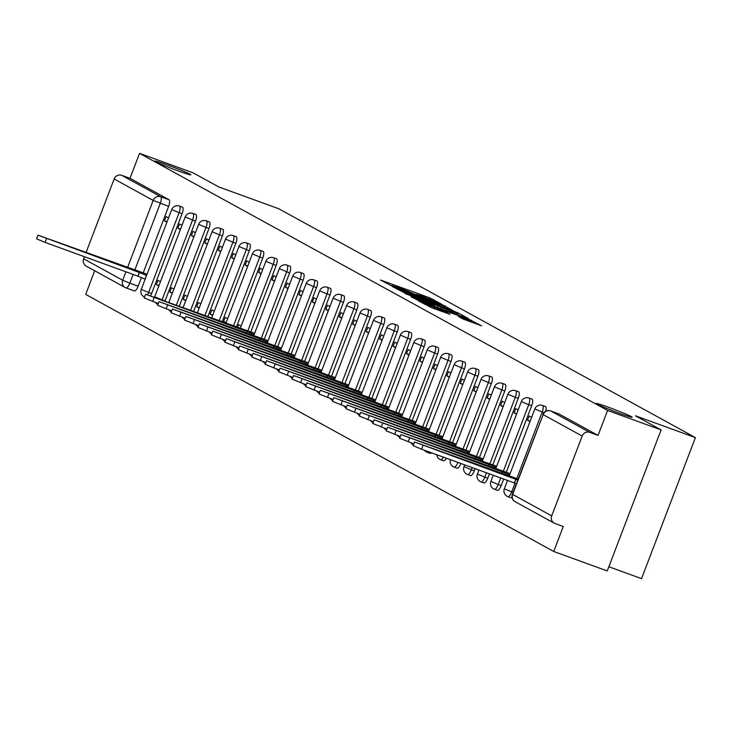 <?xml version="1.0" encoding="UTF-8"?>
<svg xmlns="http://www.w3.org/2000/svg" width="732" height="732" viewBox="0 0 732 732"><rect width="100%" height="100%" fill="white"/><g stroke="black" fill="none" stroke-linecap="round" stroke-linejoin="round"><path stroke-width="1.1" d="M441.076 303.89L429.858 297.869L380.411 279.999L391.968 286.029L393.322 286.45L391.638 285.425L401.767 288.765L416.526 294.959L417.871 295.38L416.197 294.356L422.355 296.25L441.076 303.89M608.612 407.303A19.343 0.915 20.9 0 0 596.058 403.433A19.343 0.915 20.9 0 0 619.647 413.37A19.343 0.915 20.9 0 0 632.201 417.24A19.343 0.915 20.9 0 0 608.612 407.303M167.289 164.91A19.343 0.915 20.9 0 0 154.736 161.04A19.343 0.915 20.9 0 0 178.324 170.968A19.343 0.915 20.9 0 0 190.878 174.838A19.343 0.915 20.9 0 0 167.289 164.91M462.825 318.951L481.574 325.813L467.968 318.804L418.53 300.934L432.127 307.943L450.024 314.293L445.751 311.942L424.606 303.542L461.041 316.508L470.713 320.579L458.424 316.498L462.825 318.951M139.547 153.363L193.065 172.825L218.749 186.935L278.727 208.739L695.4 437.599L635.422 415.794L661.106 429.904L607.587 410.442L139.547 153.363L130.012 178.324L121.677 175.296L160.72 196.743A6.048 1.949 110 0 1 160.29 203.331L134.789 270.108M453.337 310.771L441.661 304.356L392.215 286.487L405.812 293.486L453.337 310.771M458.305 313.003L468.288 318.493L466.494 317.99L418.969 300.715L411.082 296.844L432.283 304.448L434.204 305.043L431.24 303.387L405.153 293.596L454.819 311.585L458.305 313.003L457.628 314.769M661.106 429.904L607.249 570.942L553.731 551.48L85.69 294.401L94.712 270.776M608.85 566.751L641.543 578.637L695.4 437.599M607.587 410.442L598.053 435.403L589.717 432.374A6.048 5.719 118.8 0 0 582.178 436.052L551.699 515.886A6.048 5.719 118.8 0 0 554.92 523.481L563.265 526.509L553.731 551.48M130.012 178.324L169.055 199.772A6.048 1.949 110 0 1 168.625 206.36L143.243 272.835M141.386 277.693L138.147 286.185L129.802 283.156A6.048 1.949 110 0 1 126.014 287.896A6.048 1.949 110 0 1 125.931 287.85A6.048 5.719 118.8 0 1 125.172 287.511A6.048 6.048 0 0 0 126.014 287.896L134.359 290.924A6.048 1.949 -70 0 0 138.147 286.185M83.658 258.808L122.701 280.255A6.048 5.719 118.8 0 0 125.172 287.511L86.129 266.064A6.048 5.719 -61.2 0 1 83.658 258.808L84.454 256.722M86.102 252.403L114.137 178.983A6.048 5.719 -61.2 0 1 121.677 175.296M182.003 225.31L179.532 223.955L177.913 228.183L180.539 229.134M160.454 281.719L157.993 280.365L156.374 284.602L158.99 285.553M195.444 232.694L192.983 231.339L191.363 235.567L193.98 236.518M173.905 289.113L171.434 287.749L169.824 291.986L172.441 292.937M208.895 240.078L206.424 238.724L204.814 242.96L207.43 243.912M187.346 296.497L184.885 295.142L183.265 299.37L185.891 300.321M222.336 247.462L219.875 246.108L218.255 250.344L220.881 251.296M200.797 303.881L198.326 302.526L196.716 306.754L199.333 307.705M235.786 254.855L233.316 253.492L231.705 257.728L234.322 258.68M214.238 311.265L211.777 309.911L210.157 314.138L212.783 315.099M249.228 262.239L246.766 260.885L245.147 265.112L247.773 266.064M227.689 318.649L225.218 317.295L223.608 321.531L226.225 322.483M262.678 269.623L260.208 268.269L258.597 272.496L261.214 273.448M241.139 326.033L238.669 324.679L237.607 327.469M276.129 277.007L273.658 275.653L272.039 279.88L274.665 280.841M254.58 333.426L252 332.355M289.57 284.391L287.1 283.037L285.489 287.273L288.106 288.225M268.031 340.81L265.451 339.74M303.021 291.775L300.55 290.421L298.93 294.657L301.557 295.609M281.472 348.194L278.901 347.124M316.462 299.168L314.001 297.805L312.381 302.042L314.998 302.993M294.923 355.578L292.343 354.517M329.912 306.552L327.442 305.198L325.832 309.426L328.448 310.377M308.364 362.962L305.793 361.901M343.354 313.937L340.892 312.582L339.273 316.81L341.899 317.761M321.815 370.355L319.234 369.285M356.804 321.321L354.334 319.966L352.723 324.194L355.34 325.154M335.265 377.739L332.685 376.669M370.255 328.705L367.784 327.35L366.165 331.587L368.791 332.538M348.707 385.123L346.126 384.053M383.696 336.089L381.226 334.734L379.615 338.971L382.232 339.923M362.157 392.508L359.577 391.437M397.147 343.482L394.676 342.118L393.057 346.355L395.683 347.307M375.598 399.892L373.027 398.83M410.588 350.866L408.127 349.512L406.507 353.739L409.124 354.691M389.049 407.276L386.469 406.214M424.038 358.25L421.568 356.896L419.958 361.123L422.574 362.075M402.49 414.669L399.919 413.598M437.48 365.634L435.018 364.28L433.399 368.507L436.025 369.468M415.941 422.053L413.36 420.982M450.93 373.018L448.46 371.664L446.849 375.9L449.466 376.852M429.382 429.437L426.811 428.366M464.372 380.402L461.91 379.048L460.291 383.284L462.917 384.236M442.833 436.821L440.252 435.76M477.822 387.795L475.352 386.441L473.741 390.668L476.358 391.62M456.283 444.205L453.703 443.144M491.273 395.179L488.802 393.825L487.183 398.052L489.809 399.004M469.724 451.589L467.144 450.528M504.714 402.563L502.243 401.209L500.633 405.437L503.25 406.388M483.175 458.982L480.595 457.912M518.164 409.947L515.694 408.593L514.074 412.821L516.701 413.781M496.616 466.366L494.045 465.296M531.606 417.332L529.144 415.977L527.525 420.214L530.142 421.165M510.067 473.75L507.486 472.68M531.679 405.775L528.724 404.695A6.048 1.949 110 0 0 529.062 398.071L532.027 399.141A6.048 1.949 -70 0 1 531.679 405.775L506.297 472.25M503.698 479.057L501.2 485.6L498.245 484.529A6.048 1.949 110 0 1 494.448 489.26A6.048 1.949 110 0 1 494.365 489.223M518.238 398.391L515.273 397.311A6.048 1.949 110 0 0 515.621 390.687L518.576 391.757A6.048 1.949 -70 0 1 518.238 398.391L492.846 464.866M489.415 473.86L487.75 478.216L484.794 477.136A6.048 1.949 110 0 1 481.006 481.876A6.048 1.949 110 0 1 480.915 481.83M504.787 390.998L501.832 389.927A6.048 1.949 110 0 0 502.17 383.293L505.135 384.373A6.048 1.949 -70 0 1 504.787 390.998L479.405 457.482M475.132 468.672L474.309 470.832L471.344 469.752A6.048 1.949 110 0 1 467.556 474.492A6.048 1.949 110 0 1 467.474 474.446M491.346 383.614L488.381 382.543A6.048 1.949 110 0 0 488.729 375.909L491.684 376.989A6.048 1.949 -70 0 1 491.346 383.614L465.955 450.098M477.895 376.23L474.94 375.159A6.048 1.949 110 0 0 475.278 368.525L478.243 369.605A6.048 1.949 -70 0 1 477.895 376.23L452.513 442.704M464.454 368.846L461.489 367.766A6.048 1.949 110 0 0 461.837 361.141L464.793 362.221A6.048 1.949 -70 0 1 464.454 368.846L439.063 435.32M451.003 361.462L448.048 360.382A6.048 1.949 110 0 0 448.387 353.757L451.342 354.828A6.048 1.949 -70 0 1 451.003 361.462L425.621 427.936M437.553 354.078L434.598 352.998A6.048 1.949 110 0 0 434.936 346.373L437.901 347.444A6.048 1.949 -70 0 1 437.553 354.078L412.171 420.552M424.112 346.684L421.156 345.614A6.048 1.949 110 0 0 421.495 338.98L424.45 340.06A6.048 1.949 -70 0 1 424.112 346.684L398.73 413.168M410.661 339.3L407.706 338.23A6.048 1.949 110 0 0 408.044 331.596L411.009 332.676A6.048 1.949 -70 0 1 410.661 339.3L385.279 405.784M397.22 331.916L394.255 330.846A6.048 1.949 110 0 0 394.603 324.212L397.558 325.292A6.048 1.949 -70 0 1 397.22 331.916L371.829 398.391M383.769 324.532L380.814 323.452A6.048 1.949 110 0 0 381.152 316.828L384.117 317.898A6.048 1.949 -70 0 1 383.769 324.532L358.387 391.007M370.328 317.148L367.363 316.068A6.048 1.949 110 0 0 367.711 309.444L370.667 310.514A6.048 1.949 -70 0 1 370.328 317.148L344.937 383.623M356.877 309.764L353.922 308.684A6.048 1.949 110 0 0 354.261 302.06L357.216 303.13A6.048 1.949 -70 0 1 356.877 309.764L331.495 376.239M343.436 302.371L340.472 301.3A6.048 1.949 110 0 0 340.819 294.667L343.775 295.746A6.048 1.949 -70 0 1 343.436 302.371L318.045 368.855M329.986 294.987L327.03 293.916A6.048 1.949 110 0 0 327.369 287.283L330.324 288.362A6.048 1.949 -70 0 1 329.986 294.987L304.603 361.471M316.535 287.603L313.58 286.523A6.048 1.949 110 0 0 313.918 279.899L316.883 280.978A6.048 1.949 -70 0 1 316.535 287.603L291.153 354.078M303.094 280.219L300.129 279.139A6.048 1.949 110 0 0 300.477 272.514L303.432 273.585A6.048 1.949 -70 0 1 303.094 280.219L277.702 346.693M289.643 272.835L286.688 271.755A6.048 1.949 110 0 0 287.026 265.13L289.991 266.201A6.048 1.949 -70 0 1 289.643 272.835L264.261 339.309M276.202 265.451L273.237 264.371A6.048 1.949 110 0 0 273.585 257.746L276.54 258.817A6.048 1.949 -70 0 1 276.202 265.451L250.811 331.925M262.751 258.057L259.796 256.987A6.048 1.949 110 0 0 260.135 250.353L263.099 251.433A6.048 1.949 -70 0 1 262.751 258.057L236.418 327.03M249.31 250.673L246.345 249.603A6.048 1.949 110 0 0 246.693 242.969L249.649 244.049A6.048 1.949 -70 0 1 249.31 250.673L222.135 321.842M235.86 243.289L232.904 242.21A6.048 1.949 110 0 0 233.243 235.585L236.198 236.665A6.048 1.949 -70 0 1 235.86 243.289L207.851 316.645M222.409 235.905L219.454 234.826A6.048 1.949 110 0 0 219.792 228.201L222.757 229.272A6.048 1.949 -70 0 1 222.409 235.905L193.568 311.448M208.968 228.521L206.012 227.442A6.048 1.949 110 0 0 206.351 220.817L209.306 221.888A6.048 1.949 -70 0 1 208.968 228.521L179.285 306.26M195.517 221.137L192.562 220.058A6.048 1.949 110 0 0 192.9 213.433L195.865 214.503A6.048 1.949 -70 0 1 195.517 221.137L165.039 300.962L162.083 299.882A6.048 1.949 110 0 1 162.037 299.992M182.076 213.744L179.111 212.673A6.048 1.949 110 0 0 179.459 206.04L182.414 207.119A6.048 1.949 -70 0 1 182.076 213.744L151.588 293.578L148.633 292.498A6.048 1.949 110 0 1 147.571 294.767M168.552 217.926L166.082 216.571L164.471 220.799L167.088 221.75M147.013 274.335L144.433 273.274M156.374 284.602L158.844 285.956M169.824 291.986L172.285 293.34M183.265 299.37L185.736 300.724M196.716 306.754L199.177 308.108M210.157 314.138L212.628 315.501M223.608 321.531L226.069 322.885M164.471 220.799L166.942 222.153M545.761 411.183A6.048 1.949 -70 0 0 545.468 406.535L542.513 405.455A6.048 1.949 110 0 1 542.174 412.079L516.783 478.563M510.771 497.678A6.048 1.949 -70 0 0 510.854 497.723A6.048 1.949 -70 0 0 512.052 497.284M497.321 490.294A6.048 1.949 -70 0 0 497.412 490.339A6.048 1.949 -70 0 0 501.2 485.6M483.87 482.91A6.048 1.949 -70 0 0 483.962 482.946A6.048 1.949 -70 0 0 487.75 478.216M470.429 475.526A6.048 1.949 -70 0 0 470.52 475.562A6.048 1.949 -70 0 0 474.309 470.832M456.978 468.141A6.048 1.949 -70 0 0 457.07 468.178A6.048 1.949 -70 0 0 460.849 463.475M443.537 460.748A6.048 1.949 -70 0 0 443.619 460.794A6.048 1.949 -70 0 0 446.41 458.232M430.087 453.364A6.048 1.949 -70 0 0 430.178 453.41A6.048 1.949 -70 0 0 431.541 452.824M150.554 295.81A6.048 1.949 -70 0 0 151.588 293.578M598.053 435.403L559.01 413.955A6.048 1.949 -70 0 0 558.919 413.919A6.048 1.949 -70 0 0 558.827 413.891M126.114 287.914L134.267 290.888A6.048 1.949 -70 0 0 134.359 290.924M177.913 228.183L180.383 229.537M191.363 235.567L193.834 236.921M204.814 242.96L207.275 244.314M218.255 250.344L220.725 251.698M231.705 257.728L234.167 259.082M245.147 265.112L247.617 266.466M258.597 272.496L261.059 273.85M272.039 279.88L274.509 281.234M285.489 287.273L287.96 288.628M298.93 294.657L301.401 296.012M312.381 302.042L314.852 303.396M325.832 309.426L328.293 310.78M339.273 316.81L341.743 318.164M352.723 324.194L355.185 325.557M366.165 331.587L368.635 332.941M379.615 338.971L382.086 340.325M393.057 346.355L395.527 347.709M406.507 353.739L408.978 355.093M419.958 361.123L422.419 362.477M433.399 368.507L435.869 369.87M446.849 375.9L449.311 377.255M460.291 383.284L462.761 384.639M473.741 390.668L476.203 392.023M487.183 398.052L489.653 399.407M500.633 405.437L503.104 406.791M514.074 412.821L516.545 414.184M527.525 420.214L529.995 421.568M442.384 304.951L396.881 288.371L409.353 293.669L437.864 304.036L444.031 305.939L442.384 304.951M452.275 311.722L457.427 313.305L447.746 309.233L434.799 304.631L452.275 311.722L451.909 312.692M145.174 279.139L137.872 276.138L139.272 272.478L146.574 275.479M146.318 273.96L38 235.164L139.272 272.478M137.872 276.138L45.073 242.402L36.6 238.833L38 235.164M246.254 333.106L246.84 331.559L254.15 334.561M253.885 333.042L145.577 294.255L246.84 331.559M158.295 303.542L144.167 297.915L145.577 294.255M259.695 340.49L260.29 338.943L267.592 341.945M267.336 340.426L159.018 301.639L260.29 338.943M171.736 310.926L157.618 305.308L159.018 301.639M273.146 347.874L273.731 346.327L281.042 349.329M280.777 347.81L172.468 309.023L273.731 346.327M185.187 318.31L171.068 312.692L172.468 309.023M286.587 355.258L287.182 353.721L294.484 356.713M294.227 355.194L185.91 316.407L287.182 353.721M198.628 325.694L184.51 320.076L185.91 316.407M300.038 362.651L300.623 361.105L307.934 364.106M307.678 362.587L199.36 323.791L300.623 361.105M212.079 333.078L197.96 327.46L199.36 323.791M313.479 370.035L314.074 368.489L321.385 371.49M321.119 369.971L212.802 331.175L314.074 368.489M225.529 340.472L211.402 334.844L212.802 331.175M326.93 377.419L327.524 375.873L334.826 378.874M334.57 377.355L226.252 338.568L327.524 375.873M238.971 347.856L224.852 342.228L226.252 338.568M340.38 384.803L340.966 383.257L348.276 386.258M348.011 384.739L239.693 345.952L340.966 383.257M252.421 355.24L238.293 349.622L239.693 345.952M353.821 392.187L354.416 390.641L361.718 393.642M361.462 392.123L253.144 353.336L354.416 390.641M265.862 362.624L251.744 357.006L253.144 353.336M367.272 399.571L367.857 398.034L375.168 401.035M374.903 399.516L266.594 360.72L367.857 398.034M279.313 370.008L265.194 364.39L266.594 360.72M380.713 406.965L381.308 405.418L388.61 408.419M388.353 406.901L280.036 368.105L381.308 405.418M292.754 377.392L278.636 371.774L280.036 368.105M394.164 414.349L394.749 412.802L402.06 415.803M401.804 414.285L293.486 375.498L394.749 412.802M306.205 384.785L292.086 379.158L293.486 375.498M407.605 421.733L408.2 420.186L415.502 423.188M415.245 421.669L306.928 382.882L408.2 420.186M319.646 392.169L305.528 386.542L306.928 382.882M421.056 429.117L421.641 427.57L428.952 430.572M428.696 429.053L320.378 390.266L421.641 427.57M333.097 399.553L318.978 393.935L320.378 390.266M434.506 436.501L435.092 434.954L442.403 437.956M442.137 436.437L333.819 397.65L435.092 434.954M346.547 406.937L332.42 401.319L333.819 397.65M447.947 443.894L448.542 442.348L455.844 445.349M455.588 443.83L347.27 405.034L448.542 442.348M359.988 414.321L345.87 408.703L347.27 405.034M461.398 451.278L461.983 449.732L469.294 452.733M469.029 451.214L360.72 412.418L461.983 449.732M373.439 421.705L359.311 416.087L360.72 412.418M474.839 458.662L475.434 457.116L482.736 460.117M482.479 458.598L374.162 419.811L475.434 457.116M386.88 429.098L372.762 423.471L374.162 419.811M488.29 466.046L488.875 464.5L496.186 467.501M495.921 465.982L387.612 427.195L488.875 464.5M400.331 436.482L386.212 430.855L387.612 427.195M501.731 473.43L502.326 471.884L509.628 474.885M509.371 473.366L401.054 434.579L502.326 471.884M413.772 443.867L399.654 438.248L401.054 434.579M516.344 483.861L514.367 482.937L515.767 479.268L517.744 480.192M518.174 479.067L414.504 441.963L515.767 479.268M514.367 482.937L421.577 449.201L413.104 445.632L414.504 441.963M582.178 436.052L543.135 414.614L512.656 494.439L551.699 515.886M168.625 206.36L153.189 200.431L114.137 178.983M133.142 274.427L129.802 283.156L122.701 280.255L125.931 271.801M127.578 267.491L153.189 200.431A6.048 5.719 -61.2 0 1 160.72 196.743L169.055 199.772M543.867 412.702L534.799 408.978A6.048 6.048 0 0 1 542.513 405.455M514.989 483.257L511.686 491.913A6.048 1.949 110 0 1 507.898 496.644A6.048 1.949 110 0 1 507.807 496.607M513.077 492.416L504.311 488.811A6.048 6.048 0 0 0 507.898 496.644L510.854 497.723M529.062 398.071A6.048 6.048 0 0 0 521.349 401.594L528.724 404.695L503.342 471.179M500.743 477.987L498.245 484.529L490.87 481.418A6.048 6.048 0 0 0 494.448 489.26L497.412 490.339M515.621 390.687A6.048 6.048 0 0 0 507.907 394.209L515.273 397.311L489.891 463.786M486.46 472.79L484.794 477.136L477.42 474.034A6.048 6.048 0 0 0 481.006 481.876L483.962 482.946M502.17 383.293A6.048 6.048 0 0 0 494.457 386.825L501.832 389.927L476.45 456.402M472.177 467.592L471.344 469.752L463.978 466.65A6.048 6.048 0 0 0 467.556 474.492L470.52 475.562M488.729 375.909A6.048 6.048 0 0 0 481.016 379.441L488.381 382.543L462.999 449.018M475.278 368.525A6.048 6.048 0 0 0 467.565 372.048L474.94 375.159L449.549 441.634M461.837 361.141A6.048 6.048 0 0 0 454.124 364.664L461.489 367.766L436.107 434.25M448.387 353.757A6.048 6.048 0 0 0 440.673 357.28L448.048 360.382L422.657 426.857M434.936 346.373A6.048 6.048 0 0 0 427.223 349.896L434.598 352.998L409.215 419.473M421.495 338.98A6.048 6.048 0 0 0 413.781 342.512L421.156 345.614L395.765 412.089M408.044 331.596A6.048 6.048 0 0 0 400.331 335.128L407.706 338.23L382.324 404.705M394.603 324.212A6.048 6.048 0 0 0 386.889 327.735L394.255 330.846L368.873 397.32M381.152 316.828A6.048 6.048 0 0 0 373.439 320.351L380.814 323.452L355.432 389.936M367.711 309.444A6.048 6.048 0 0 0 359.998 312.967L367.363 316.068L341.981 382.543M354.261 302.06A6.048 6.048 0 0 0 346.547 305.583L353.922 308.684L328.531 375.159M340.819 294.667A6.048 6.048 0 0 0 333.106 298.198L340.472 301.3L315.089 367.775M327.369 287.283A6.048 6.048 0 0 0 319.655 290.805L327.03 293.916L301.639 360.391M313.918 279.899A6.048 6.048 0 0 0 306.205 283.421L313.58 286.523L288.198 353.007M300.477 272.514A6.048 6.048 0 0 0 292.763 276.037L300.129 279.139L274.747 345.623M287.026 265.13A6.048 6.048 0 0 0 279.313 268.653L286.688 271.755L261.306 338.23M273.585 257.746A6.048 6.048 0 0 0 265.872 261.269L273.237 264.371L247.855 330.846M260.135 250.353A6.048 6.048 0 0 0 252.421 253.885L259.796 256.987L233.453 325.96M246.693 242.969A6.048 6.048 0 0 0 238.98 246.492L246.345 249.603L219.17 320.762M233.243 235.585A6.048 6.048 0 0 0 225.529 239.108L232.904 242.21L204.887 315.565M219.792 228.201A6.048 6.048 0 0 0 212.079 231.724L219.454 234.826L190.604 310.377M206.351 220.817A6.048 6.048 0 0 0 198.637 224.34L206.012 227.442L176.321 305.18M192.9 213.433A6.048 6.048 0 0 0 185.187 216.956L192.562 220.058L162.083 299.882L154.708 296.78A6.048 6.048 0 0 0 154.544 297.265M179.459 206.04A6.048 6.048 0 0 0 171.745 209.572L179.111 212.673L148.633 292.498L141.258 289.396A6.048 6.048 0 0 0 144.488 297.091M428.577 451.745A6.048 1.949 110 0 1 427.223 452.33A6.048 1.949 110 0 1 427.131 452.294M443.455 457.152A6.048 1.949 110 0 1 440.664 459.714A6.048 1.949 110 0 1 440.572 459.678M457.884 462.404A6.048 1.949 110 0 1 454.115 467.098A6.048 1.949 110 0 1 454.023 467.062M559.01 413.955L550.665 410.927L589.717 432.374M558.919 413.919L550.583 410.881A6.048 1.949 110 0 1 550.665 410.927A6.048 5.719 -61.2 0 0 543.135 414.614L512.382 494.237A6.048 6.048 0 0 0 515.118 501.695L554.17 523.142M515.118 501.695A6.048 5.719 118.8 0 1 512.656 494.439L512.382 494.237M429.474 298.876L429.858 297.869M432.978 300.257L433.344 299.297M444.47 307.541L445.148 305.784M396.753 289.003L396.973 288.435M397.979 289.68L398.199 289.113M408.987 294.639L409.353 293.669M437.498 305.006L437.864 304.036M431.907 305.418L432.283 304.448M434.332 306.305L434.936 304.732M437.343 307.394L437.773 306.287M440.884 308.684L441.259 307.715M465.195 319.957L465.561 318.996M433.911 308.593L434.277 307.614M441.899 311.493L442.265 310.524M445.431 312.784L445.751 311.942M470.786 321.998L471.454 320.232M138 276.211L139.4 272.542M145.101 279.112L146.501 275.452M45.073 242.402L46.482 238.733M246.391 333.152L246.968 331.633M253.601 335.778L254.077 334.533M152.649 301.483L154.049 297.823M259.833 340.545L260.418 339.017M267.043 343.162L267.519 341.917M166.1 308.877L167.5 305.207M273.283 347.929L273.86 346.401M280.493 350.546L280.969 349.301M179.541 316.261L180.941 312.591M286.724 355.313L287.31 353.785M293.935 357.93L294.41 356.694M192.992 323.645L194.392 319.976M300.175 362.697L300.76 361.169M307.385 365.323L307.861 364.079M206.433 331.029L207.833 327.36M313.616 370.081L314.202 368.562M320.826 372.707L321.302 371.463M219.884 338.413L221.284 334.753M327.067 377.465L327.652 375.946M334.277 380.091L334.753 378.847M233.325 345.797L234.725 342.137M340.517 384.858L341.094 383.33M347.727 387.475L348.203 386.231M246.775 353.19L248.175 349.521M353.959 392.242L354.544 390.714M361.169 394.859L361.645 393.615M260.217 360.574L261.626 356.905M367.409 399.626L367.986 398.098M374.619 402.243L375.095 401.008M273.667 367.958L275.067 364.289M380.85 407.01L381.436 405.482M388.061 409.636L388.536 408.392M287.118 375.342L288.518 371.673M394.301 414.394L394.877 412.875M401.511 417.02L401.987 415.776M300.559 382.726L301.959 379.066M407.742 421.778L408.328 420.26M414.953 424.404L415.428 423.16M314.01 390.119L315.41 386.45M421.193 429.172L421.778 427.644M428.403 431.788L428.879 430.544M327.451 397.503L328.851 393.834M434.643 436.556L435.22 435.028M441.853 439.173L442.32 437.928M340.902 404.887L342.302 401.218M448.085 443.94L448.67 442.412M455.295 446.557L455.771 445.321M354.343 412.272L355.743 408.602M461.535 451.324L462.112 449.805M468.745 453.95L469.221 452.705M367.793 419.656L369.193 415.986M474.977 458.708L475.562 457.189M482.187 461.334L482.663 460.089M381.244 427.04L382.644 423.38M488.427 466.092L489.003 464.573M495.637 468.718L496.113 467.474M394.685 434.433L396.085 430.764M501.868 473.485L502.454 471.957M509.079 476.102L509.554 474.858M408.136 441.817L409.536 438.148M514.495 483.01L515.904 479.341M421.577 449.201L422.977 445.532M141.258 289.396L171.745 209.572M430.178 453.41L427.223 452.33A6.048 6.048 0 0 1 424.414 450.235M443.619 460.794L440.664 459.714A6.048 6.048 0 0 1 436.72 454.709M457.07 468.178L454.115 467.098A6.048 6.048 0 0 1 450.39 459.678M155.486 302.517A6.048 6.048 0 0 0 157.938 304.475M154.708 296.78L185.187 216.956M168.927 309.901A6.048 6.048 0 0 0 171.38 311.859M168.808 302.453L198.637 224.34M182.378 317.285A6.048 6.048 0 0 0 184.83 319.253M183.091 307.641L212.079 231.724M195.819 324.679A6.048 6.048 0 0 0 198.271 326.637M197.375 312.839L225.529 239.108M209.27 332.063A6.048 6.048 0 0 0 211.722 334.021M211.658 318.036L238.98 246.492M222.72 339.447A6.048 6.048 0 0 0 225.163 341.405M225.941 323.224L252.421 253.885M236.162 346.831A6.048 6.048 0 0 0 238.614 348.789M240.224 328.421L265.872 261.269M249.612 354.215A6.048 6.048 0 0 0 252.064 356.173M253.675 335.805L279.313 268.653M263.053 361.599A6.048 6.048 0 0 0 265.506 363.566M267.116 343.189L292.763 276.037M276.504 368.992A6.048 6.048 0 0 0 278.956 370.95M280.566 350.573L306.205 283.421M289.945 376.376A6.048 6.048 0 0 0 292.397 378.334M294.017 357.957L319.655 290.805M303.396 383.76A6.048 6.048 0 0 0 305.848 385.718M307.458 365.35L333.106 298.198M316.837 391.144A6.048 6.048 0 0 0 319.289 393.102M320.909 372.734L346.547 305.583M330.288 398.528A6.048 6.048 0 0 0 332.74 400.486M334.35 380.118L359.998 312.967M343.738 405.912A6.048 6.048 0 0 0 346.181 407.88M347.801 387.502L373.439 320.351M357.179 413.305A6.048 6.048 0 0 0 359.632 415.264M361.242 394.887L386.889 327.735M370.63 420.69A6.048 6.048 0 0 0 373.082 422.648M374.692 402.271L400.331 335.128M384.071 428.074A6.048 6.048 0 0 0 386.523 430.032M388.134 409.664L413.781 342.512M397.522 435.458A6.048 6.048 0 0 0 399.974 437.416M401.584 417.048L427.223 349.896M410.963 442.842A6.048 6.048 0 0 0 413.415 444.8M415.035 424.432L440.673 357.28M428.476 431.816L454.124 364.664M441.927 439.2L467.565 372.048M455.368 446.584L481.016 379.441M463.978 466.65L464.655 464.866M468.819 453.977L494.457 386.825M477.42 474.034L478.938 470.054M482.26 461.361L507.907 394.209M490.87 481.418L493.222 475.251M495.71 468.745L521.349 401.594M504.311 488.811L507.505 480.448M509.152 476.129L534.799 408.978M550.583 410.881A6.048 6.048 0 0 0 542.87 414.413M396.653 288.948L396.881 288.371M443.546 307.211L444.031 305.939M433.802 306.104L434.204 305.043M456.96 314.531L457.427 313.305M434.186 306.25L434.799 304.631M470.246 321.805L470.713 320.579M424.368 304.164L424.606 303.542"/></g></svg>
